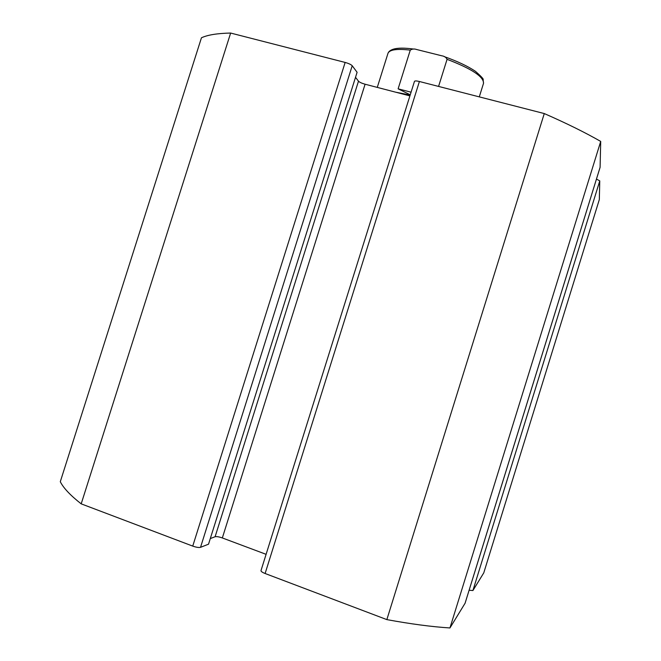 <?xml version="1.0" encoding="UTF-8"?>
<svg xmlns="http://www.w3.org/2000/svg" width="661" height="661" viewBox="0 0 661 661"><rect width="100%" height="100%" fill="white"/><g stroke="black" fill="none" stroke-linecap="round" stroke-linejoin="round"><path stroke-width="0.99" d="M596.462 179.065L599.767 180.891L599.32 199.589L483.769 572.864L472.912 590.546L469.112 590.24M465.071 603.253L449.951 627.95C431.873 626.81 410.836 624.025 386.85 619.613L265.111 573.508C262.318 572.393 260.938 571.426 260.988 570.625L414.464 81.369C414.86 80.766 416.513 80.807 419.405 81.501L265.111 573.508M355.519 77.296L358.485 81.196C359.559 82.27 361.757 83.278 365.087 84.22L222.336 537.947L266.094 554.323M222.336 537.947C219.039 536.798 216.626 536.402 215.098 536.74L358.485 81.196M210.297 538.575L215.098 536.74M200.531 547.333L208.529 544.185L357.097 72.297L352.214 65.728L200.531 547.333C198.854 547.738 196.259 547.325 192.739 546.102L81.196 503.856C70.471 495.453 63.497 488.074 60.291 481.72L201.448 37.793C207.537 34.926 217.279 33.347 230.648 33.05L345.149 62.44C348.702 63.448 351.057 64.538 352.214 65.728M365.087 84.22L409.911 95.895M465.03 603.386L600.089 167.324L600.709 141.421C585.192 132.531 566.378 123.243 544.276 113.56L419.405 81.501M544.276 113.56L386.85 619.613M449.951 627.95L600.709 141.421M81.196 503.856L230.648 33.05M395.815 92.218L410.175 95.035M438.573 86.426L447.067 59.325C446.101 57.325 444.349 56.152 441.821 55.805L416.637 49.517C414.323 48.674 412.2 48.873 410.274 50.12L398.12 88.83L410.241 94.82M398.12 88.83L411.068 92.193M599.767 180.891L472.912 590.546M192.739 546.102L345.149 62.44M410.274 50.12C396.881 48.584 389.445 49.666 387.966 53.367C388.602 51.558 390.354 50.178 393.221 49.236C397.509 47.832 404.408 47.782 413.902 49.096M479.283 96.878L483.522 83.303C483.811 76.734 471.657 68.736 447.067 59.325M600.081 167.39L465.063 603.319M377.274 87.392L387.966 53.367M444.134 56.582C457.288 61.233 467.715 66.141 475.416 71.297C481.34 76.519 483.91 79.303 483.108 79.651L483.522 83.303"/></g></svg>
